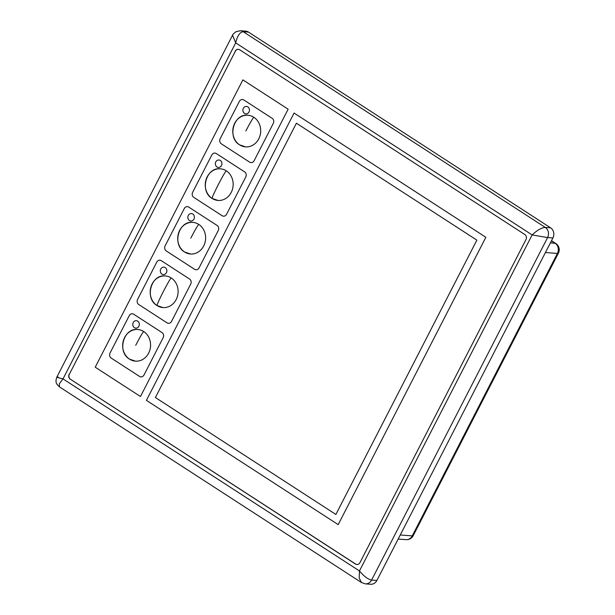 <?xml version="1.0" encoding="UTF-8"?>
<svg xmlns="http://www.w3.org/2000/svg" width="615" height="615" viewBox="0 0 615 615"><rect width="100%" height="100%" fill="white"/><g stroke="black" fill="none" stroke-linecap="round" stroke-linejoin="round"><path stroke-width="0.92" d="M238.382 49.323A3.728 3.283 -85.7 0 0 235.368 51.214L69.357 374.235A3.728 3.283 -85.7 0 0 70.517 379.317L355.639 564.04A3.728 3.283 -85.7 0 0 356.938 564.509M70.517 379.317L355.462 564.032A3.728 3.283 94.3 0 0 356.854 564.501A3.728 3.283 94.3 0 0 359.96 562.617L525.971 239.589A3.728 3.283 94.3 0 0 524.81 234.515L239.689 49.784A3.728 3.283 94.3 0 0 238.297 49.315A3.728 3.283 94.3 0 0 235.191 51.199M70.341 379.301A3.728 3.283 94.3 0 1 69.18 374.228M376.88 580.475L552.908 237.974L547.596 237.575L371.575 580.083L376.88 580.475A7.457 6.565 94.3 0 1 370.668 584.25L365.364 583.858L361.428 582.513L359.221 578.085L359.452 570.943L532.136 234.93L235.699 42.873L232.555 35.232L56.864 377.08C54.712 383.03 57.026 384.467 59.478 386.889L361.428 582.513M550.586 227.811L248.491 32.095L243.179 31.696L545.274 227.419L550.586 227.811A7.457 6.565 94.3 0 1 552.908 237.974M58.164 377.026C55.611 376.934 57.226 377.549 63.014 378.886L235.699 42.873C237.344 35.924 239.842 32.195 243.179 31.696A7.457 6.565 94.3 0 0 240.396 30.75L245.708 31.142A7.457 6.565 94.3 0 1 248.491 32.095M545.274 227.419C541.577 227.681 537.195 230.187 532.136 234.93L547.596 237.575A7.457 6.565 94.3 0 0 545.274 227.419M365.364 583.858A7.457 6.565 94.3 0 0 371.575 580.083C367.939 579.284 363.896 576.24 359.452 570.943L63.014 378.886L59.332 383.791L59.478 386.889M294.078 113.052L146.416 400.365L338.196 524.618L485.858 237.298L294.078 113.052L146.416 400.365L338.196 524.618L485.858 237.298L294.078 113.052M235.368 51.214L69.357 374.235M242.879 79.881L95.217 367.193L140.474 396.514L288.135 109.201L242.879 79.881L95.217 367.193L140.474 396.514L288.135 109.201L242.879 79.881M476.863 240.127L296.399 123.208L155.411 397.536L335.875 514.455L476.863 240.127L296.399 123.208L155.411 397.536L335.875 514.455L476.863 240.127M239.358 101.398L220.17 138.736A3.728 3.283 -85.7 0 0 221.331 143.818L249.621 162.145A3.728 3.283 -85.7 0 0 251.012 162.614A3.728 3.283 94.3 0 1 249.621 162.145L221.331 143.818A3.728 3.283 94.3 0 1 220.17 138.736L239.358 101.398A3.728 3.283 94.3 0 1 242.464 99.515A3.728 3.283 94.3 0 1 243.855 99.991A3.728 3.283 -85.7 0 0 242.464 99.515A3.728 3.283 -85.7 0 0 239.358 101.398M254.118 160.73L273.298 123.392A3.728 3.283 -85.7 0 0 272.145 118.311L243.855 99.991L272.145 118.311A3.728 3.283 94.3 0 1 273.298 123.392L254.118 160.73A3.728 3.283 94.3 0 1 251.012 162.614A3.728 3.283 -85.7 0 0 254.118 160.73M211.829 154.972L192.641 192.303A3.728 3.283 -85.7 0 0 193.802 197.384L222.084 215.711A3.728 3.283 -85.7 0 0 223.476 216.18A3.728 3.283 94.3 0 1 222.084 215.711L193.802 197.384A3.728 3.283 94.3 0 1 192.641 192.303L211.829 154.972A3.728 3.283 94.3 0 1 214.935 153.081A3.728 3.283 94.3 0 1 216.326 153.558A3.728 3.283 -85.7 0 0 214.935 153.081A3.728 3.283 -85.7 0 0 211.829 154.972M226.581 214.297L245.769 176.959A3.728 3.283 -85.7 0 0 244.609 171.877L216.326 153.558L244.609 171.877A3.728 3.283 94.3 0 1 245.769 176.959L226.581 214.297A3.728 3.283 94.3 0 1 223.476 216.18A3.728 3.283 -85.7 0 0 226.581 214.297M217.08 225.451L188.797 207.124A3.728 3.283 -85.7 0 0 187.406 206.648A3.728 3.283 94.3 0 1 188.797 207.124L217.08 225.451A3.728 3.283 94.3 0 1 218.24 230.525A3.728 3.283 -85.7 0 0 217.08 225.451M184.3 208.539L165.112 245.869A3.728 3.283 -85.7 0 0 166.273 250.951L194.555 269.278A3.728 3.283 -85.7 0 0 195.947 269.747A3.728 3.283 94.3 0 1 194.555 269.278L166.273 250.951A3.728 3.283 94.3 0 1 165.112 245.869L184.3 208.539A3.728 3.283 94.3 0 1 187.406 206.648A3.728 3.283 -85.7 0 0 184.3 208.539M199.052 267.863L218.24 230.525L199.052 267.863A3.728 3.283 94.3 0 1 195.947 269.747A3.728 3.283 -85.7 0 0 199.052 267.863M189.551 279.018L161.268 260.691A3.728 3.283 -85.7 0 0 159.877 260.214A3.728 3.283 94.3 0 1 161.268 260.691L189.551 279.018A3.728 3.283 94.3 0 1 190.712 284.092A3.728 3.283 -85.7 0 0 189.551 279.018M156.771 262.105L137.583 299.436A3.728 3.283 -85.7 0 0 138.744 304.517L167.026 322.844A3.728 3.283 -85.7 0 0 168.418 323.313A3.728 3.283 94.3 0 1 167.026 322.844L138.744 304.517A3.728 3.283 94.3 0 1 137.583 299.436L156.771 262.105A3.728 3.283 94.3 0 1 159.877 260.214A3.728 3.283 -85.7 0 0 156.771 262.105M171.524 321.43L190.712 284.092L171.524 321.43A3.728 3.283 94.3 0 1 168.418 323.313A3.728 3.283 -85.7 0 0 171.524 321.43M143.995 374.996L163.183 337.658A3.728 3.283 -85.7 0 0 162.022 332.584L133.739 314.257A3.728 3.283 -85.7 0 0 132.348 313.781A3.728 3.283 94.3 0 1 133.739 314.257L162.022 332.584A3.728 3.283 94.3 0 1 163.183 337.658L143.995 374.996A3.728 3.283 94.3 0 1 140.889 376.88A3.728 3.283 94.3 0 1 139.497 376.411A3.728 3.283 -85.7 0 0 140.889 376.88A3.728 3.283 -85.7 0 0 143.995 374.996M111.215 358.084L139.497 376.411L111.215 358.084A3.728 3.283 94.3 0 1 110.054 353.002A3.728 3.283 -85.7 0 0 111.215 358.084M129.242 315.672L110.054 353.002L129.242 315.672A3.728 3.283 94.3 0 1 132.348 313.781A3.728 3.283 -85.7 0 0 129.242 315.672M143.71 331.531A15.852 13.945 -85.7 0 0 137.791 329.525A15.852 13.945 -85.7 0 0 123.331 340.779A15.852 13.945 -85.7 0 0 129.488 359.106C116.765 351.98 123.553 327.526 137.791 329.525L137.791 329.525A15.852 13.945 -85.7 0 1 143.71 331.531A15.852 13.945 -85.7 0 1 149.914 349.858A15.852 13.945 -85.7 0 1 135.438 361.143A15.852 13.945 -85.7 0 0 149.914 349.858A15.852 13.945 -85.7 0 0 143.71 331.531C142.726 332.369 140.066 336.951 135.731 345.269M137.729 321.168A3.728 3.283 -85.7 0 0 136.338 320.692A3.728 3.283 -85.7 0 0 132.932 323.352A3.728 3.283 -85.7 0 0 134.385 327.657A3.728 3.283 -85.7 0 0 135.784 328.133A3.728 3.283 -85.7 0 0 139.19 325.481A3.728 3.283 -85.7 0 0 137.729 321.168A3.728 3.283 -85.7 0 0 136.338 320.692A3.728 3.283 -85.7 0 0 132.932 323.352A3.728 3.283 -85.7 0 0 134.385 327.657A3.728 3.283 -85.7 0 0 135.784 328.133A3.728 3.283 -85.7 0 0 139.19 325.481A3.728 3.283 -85.7 0 0 137.729 321.168M129.527 359.129A15.852 13.945 -85.7 0 0 135.438 361.143A15.852 13.945 -85.7 0 1 129.527 359.129M171.239 277.965A15.852 13.945 -85.7 0 0 165.327 275.958A15.852 13.945 -85.7 0 0 150.86 287.213A15.852 13.945 -85.7 0 0 157.017 305.54L157.056 305.563A15.852 13.945 -85.7 0 0 162.975 307.577A15.852 13.945 -85.7 0 0 177.443 296.292A15.852 13.945 -85.7 0 0 171.239 277.965A15.852 13.945 -85.7 0 0 165.327 275.958L165.327 275.958C151.082 273.959 144.294 298.413 157.033 305.555L162.975 307.577A15.852 13.945 -85.7 0 0 177.443 296.292A15.852 13.945 -85.7 0 0 171.239 277.965C170.255 278.803 167.595 283.384 163.259 291.702C159.047 300.028 156.971 304.648 157.056 305.563A15.852 13.945 -85.7 0 0 162.975 307.577M165.258 267.602A3.728 3.283 -85.7 0 0 163.867 267.125A3.728 3.283 -85.7 0 0 160.461 269.785A3.728 3.283 -85.7 0 0 161.922 274.09A3.728 3.283 -85.7 0 0 163.313 274.567A3.728 3.283 -85.7 0 0 166.719 271.915A3.728 3.283 -85.7 0 0 165.258 267.602A3.728 3.283 -85.7 0 0 163.867 267.125A3.728 3.283 -85.7 0 0 160.461 269.785A3.728 3.283 -85.7 0 0 161.922 274.09A3.728 3.283 -85.7 0 0 163.313 274.567A3.728 3.283 -85.7 0 0 166.719 271.915A3.728 3.283 -85.7 0 0 165.258 267.602M190.796 238.136C195.124 229.818 197.784 225.236 198.768 224.398A15.852 13.945 -85.7 0 0 192.856 222.392C178.611 220.393 171.823 244.847 184.562 251.989L190.504 254.01A15.852 13.945 -85.7 0 1 184.585 251.996A15.852 13.945 -85.7 0 0 190.504 254.01A15.852 13.945 -85.7 0 0 204.972 242.725A15.852 13.945 -85.7 0 0 198.768 224.398A15.852 13.945 -85.7 0 0 192.856 222.392A15.852 13.945 -85.7 0 0 178.388 233.646A15.852 13.945 -85.7 0 0 184.546 251.973M192.787 214.035A3.728 3.283 -85.7 0 0 191.396 213.559A3.728 3.283 -85.7 0 0 187.99 216.219A3.728 3.283 -85.7 0 0 189.451 220.524A3.728 3.283 -85.7 0 0 190.842 221A3.728 3.283 -85.7 0 0 194.248 218.348A3.728 3.283 -85.7 0 0 192.787 214.035A3.728 3.283 -85.7 0 0 191.396 213.559A3.728 3.283 -85.7 0 0 187.99 216.219A3.728 3.283 -85.7 0 0 189.451 220.524A3.728 3.283 -85.7 0 0 190.842 221A3.728 3.283 -85.7 0 0 194.248 218.348A3.728 3.283 -85.7 0 0 192.787 214.035M226.297 170.832A15.852 13.945 -85.7 0 0 220.385 168.817C206.148 166.826 199.352 191.28 212.09 198.422L212.114 198.43A15.852 13.945 -85.7 0 0 218.033 200.444A15.852 13.945 -85.7 0 0 232.501 189.159A15.852 13.945 -85.7 0 0 226.297 170.832C225.313 171.67 222.653 176.251 218.325 184.569C214.105 192.887 212.037 197.515 212.114 198.43A15.852 13.945 -85.7 0 0 218.033 200.444A15.852 13.945 -85.7 0 0 232.501 189.159A15.852 13.945 -85.7 0 0 226.297 170.832A15.852 13.945 -85.7 0 0 220.385 168.817A15.852 13.945 -85.7 0 0 205.917 180.08A15.852 13.945 -85.7 0 0 212.075 198.407M220.316 160.469A3.728 3.283 -85.7 0 0 218.925 159.992A3.728 3.283 -85.7 0 0 215.519 162.644A3.728 3.283 -85.7 0 0 216.98 166.957A3.728 3.283 -85.7 0 0 218.371 167.434A3.728 3.283 -85.7 0 0 221.777 164.774A3.728 3.283 -85.7 0 0 220.316 160.469A3.728 3.283 -85.7 0 0 218.925 159.992A3.728 3.283 -85.7 0 0 215.519 162.644A3.728 3.283 -85.7 0 0 216.98 166.957A3.728 3.283 -85.7 0 0 218.371 167.434A3.728 3.283 -85.7 0 0 221.777 164.774A3.728 3.283 -85.7 0 0 220.316 160.469M245.854 130.995C250.182 122.685 252.842 118.103 253.826 117.265A15.852 13.945 -85.7 0 0 247.914 115.251C233.677 113.26 226.881 137.714 239.627 144.856L245.562 146.877A15.852 13.945 -85.7 0 1 239.642 144.863A15.852 13.945 -85.7 0 0 245.562 146.877A15.852 13.945 -85.7 0 0 260.037 135.592A15.852 13.945 -85.7 0 0 253.826 117.265A15.852 13.945 -85.7 0 0 247.914 115.251A15.852 13.945 -85.7 0 0 233.446 126.513A15.852 13.945 -85.7 0 0 239.604 144.84M247.845 106.902A3.728 3.283 -85.7 0 0 246.454 106.426A3.728 3.283 -85.7 0 0 243.048 109.078A3.728 3.283 -85.7 0 0 244.509 113.391A3.728 3.283 -85.7 0 0 245.9 113.867A3.728 3.283 -85.7 0 0 249.306 111.207A3.728 3.283 -85.7 0 0 247.845 106.902A3.728 3.283 -85.7 0 0 246.454 106.426A3.728 3.283 -85.7 0 0 243.048 109.078A3.728 3.283 -85.7 0 0 244.509 113.391A3.728 3.283 -85.7 0 0 245.9 113.867A3.728 3.283 -85.7 0 0 249.306 111.207A3.728 3.283 -85.7 0 0 247.845 106.902M190.504 254.01A15.852 13.945 -85.7 0 0 204.972 242.725A15.852 13.945 -85.7 0 0 198.768 224.398M245.562 146.877A15.852 13.945 -85.7 0 0 260.037 135.592A15.852 13.945 -85.7 0 0 253.826 117.265M400.265 534.981L412.265 535.873L557.421 253.426L545.42 252.534M550.364 242.917L555.099 243.271L551.409 240.88M398.166 539.055L406.054 539.647A7.457 6.565 -85.7 0 0 412.265 535.873A7.457 1.538 -152.8 0 0 413.242 535.611L558.397 253.172A7.457 1.538 -152.8 0 1 557.421 253.426A7.457 6.565 -85.7 0 0 555.099 243.271A7.457 3.198 122.9 0 1 555.814 243.502L551.501 240.703M240.396 30.75L235.937 31.719C233.469 33.717 232.347 34.894 232.555 35.232M129.504 359.122L135.438 361.143M218.033 200.444L212.09 198.422M558.397 253.172A7.457 7.457 0 0 0 555.814 243.502M406.054 539.647A7.457 7.457 0 0 0 413.242 535.611"/></g></svg>
